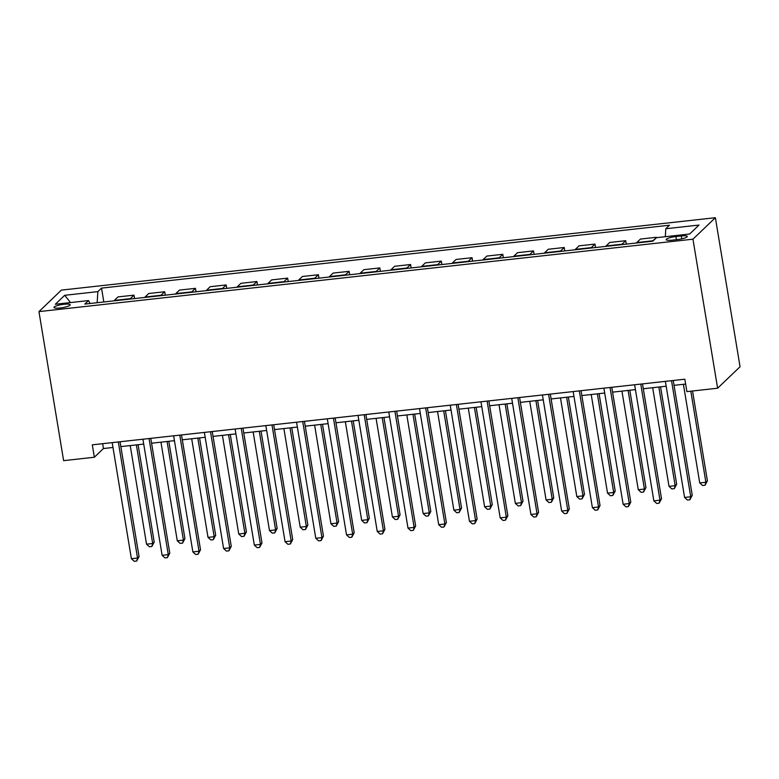 <?xml version="1.0" encoding="UTF-8"?>
<svg xmlns="http://www.w3.org/2000/svg" width="779" height="779" viewBox="0 0 779 779"><rect width="100%" height="100%" fill="white"/><g stroke="black" fill="none" stroke-linecap="round" stroke-linejoin="round"><path stroke-width="1.17" d="M60.139 307.978A8.209 1.577 -9.4 0 0 70.178 304.784A8.209 1.577 -9.4 0 0 64.014 304.268A8.209 1.577 -9.4 0 0 53.975 307.462A8.209 1.577 -9.4 0 0 60.139 307.978M715.375 217.701L61.375 290.119L38.95 311.61L692.95 239.182L715.375 217.701L740.05 366.734L717.625 388.224L692.95 239.182M717.625 388.224L686.893 391.623L684.829 379.207L92.302 444.828L94.356 457.244L103.451 448.529L112.974 447.477M681.323 235.949L675.909 236.553A7.956 1.529 -9.4 0 0 666.181 239.65A7.956 1.529 -9.4 0 0 672.15 240.156L677.564 239.552A7.956 1.529 -9.4 0 0 687.282 236.456A7.956 1.529 -9.4 0 0 681.323 235.949L681.8 238.851M665.295 236.699L665.802 228.734L669.473 225.219L101.523 288.113L103.821 301.989M665.802 228.734L698.997 225.063L689.658 234.002L656.473 237.683L652.802 241.188L84.853 304.083L88.524 300.577L55.328 304.248L64.667 295.309L97.862 291.628L101.523 288.113M94.356 457.244L63.625 460.652L38.95 311.61M120.842 446.61L143.706 444.079M151.584 443.202L174.438 440.671M182.315 439.804L205.179 437.272M213.047 436.396L235.91 433.864M243.778 432.997L266.642 430.466M274.51 429.589L297.374 427.058M305.241 426.181L328.105 423.649M335.973 422.783L358.837 420.251M366.714 419.375L389.568 416.843M397.446 415.976L420.309 413.445M428.177 412.568L451.041 410.036M458.909 409.17L481.773 406.638M489.64 405.762L512.504 403.23M520.372 402.363L543.236 399.831M551.113 398.955L573.967 396.423M581.845 395.557L604.708 393.025M612.576 392.149L635.44 389.617M643.308 388.75L666.172 386.218M674.039 385.342L685.637 384.057M102.643 443.679L103.451 448.529M652.451 241.227A10.263 2.717 -96.3 0 1 652.783 240.799L656.512 237.673M114.007 300.86A10.263 2.717 -96.3 0 1 114.338 300.431L117.999 296.916L133.988 295.144L134.553 298.581M144.738 297.451A10.263 2.717 -96.3 0 1 145.069 297.023L148.74 293.508L164.72 291.745L165.284 295.183M175.479 294.053A10.263 2.717 -96.3 0 1 175.801 293.625L179.472 290.109L195.451 288.337L196.016 291.774M206.211 290.645A10.263 2.717 -96.3 0 1 206.532 290.216L210.203 286.701L226.183 284.939L226.757 288.376M236.943 287.247A10.263 2.717 -96.3 0 1 237.264 286.818L240.935 283.303L256.914 281.531L257.489 284.968M267.674 283.838A10.263 2.717 -96.3 0 1 268.005 283.41L271.667 279.895L287.646 278.132L288.22 281.57M298.406 280.44A10.263 2.717 -96.3 0 1 298.737 280.012L302.398 276.496L318.387 274.724L318.952 278.161M329.137 277.032A10.263 2.717 -96.3 0 1 329.468 276.603L333.139 273.088L349.119 271.326L349.683 274.763M359.879 273.633A10.263 2.717 -96.3 0 1 360.2 273.205L363.871 269.69L379.85 267.918L380.415 271.355M390.61 270.225A10.263 2.717 -96.3 0 1 390.931 269.797L394.602 266.282L410.582 264.519L411.156 267.957M421.342 266.827A10.263 2.717 -96.3 0 1 421.663 266.399L425.334 262.883L441.313 261.111L441.888 264.548M452.073 263.419A10.263 2.717 -96.3 0 1 452.404 262.99L456.066 259.475L472.045 257.703L472.619 261.15M482.805 260.02A10.263 2.717 -96.3 0 1 483.136 259.592L486.797 256.077L502.786 254.305L503.351 257.742M513.536 256.612A10.263 2.717 -96.3 0 1 513.867 256.184L517.529 252.669L533.518 250.896L534.082 254.334M544.268 253.214A10.263 2.717 -96.3 0 1 544.599 252.786L548.27 249.27L564.249 247.498L564.814 250.935M575.009 249.806A10.263 2.717 -96.3 0 1 575.33 249.377L579.001 245.862L594.981 244.09L595.546 247.527M605.741 246.407A10.263 2.717 -96.3 0 1 606.062 245.969L609.733 242.464L625.712 240.692L626.287 244.129M636.472 242.999A10.263 2.717 -96.3 0 1 636.794 242.571L640.465 239.056L656.444 237.283M621.72 244.635A10.263 2.717 -96.3 0 1 622.051 244.207L625.712 240.692M590.988 248.034A10.263 2.717 -96.3 0 1 591.31 247.605L594.981 244.09M560.257 251.442A10.263 2.717 -96.3 0 1 560.578 251.013L564.249 247.498M529.525 254.84A10.263 2.717 -96.3 0 1 529.847 254.412L533.518 250.896M498.784 258.248A10.263 2.717 -96.3 0 1 499.115 257.82L502.786 254.305M468.052 261.647A10.263 2.717 -96.3 0 1 468.383 261.218L472.045 257.703M437.321 265.055A10.263 2.717 -96.3 0 1 437.652 264.626L441.313 261.111M406.589 268.453A10.263 2.717 -96.3 0 1 406.911 268.025L410.582 264.519M375.858 271.861A10.263 2.717 -96.3 0 1 376.179 271.433L379.85 267.918M345.126 275.26A10.263 2.717 -96.3 0 1 345.448 274.831L349.119 271.326M314.385 278.668A10.263 2.717 -96.3 0 1 314.716 278.239L318.387 274.724M283.653 282.076A10.263 2.717 -96.3 0 1 283.984 281.638L287.646 278.132M252.922 285.474A10.263 2.717 -96.3 0 1 253.253 285.046L256.914 281.531M222.19 288.882A10.263 2.717 -96.3 0 1 222.521 288.444L226.183 284.939M191.459 292.281A10.263 2.717 -96.3 0 1 191.78 291.852L195.451 288.337M160.727 295.689A10.263 2.717 -96.3 0 1 161.049 295.26L164.72 291.745M129.996 299.087A10.263 2.717 -96.3 0 1 130.317 298.659L133.988 295.144M97.862 291.628L97.151 302.729M90.091 303.508L88.524 300.577M64.667 295.309L70.548 302.564M671.517 380.678L690.73 496.768L684.585 497.45L665.363 381.359M673.241 380.493L692.249 495.317L690.73 496.768L689.873 499.767L687.419 500.04L684.585 497.45M692.249 495.317L689.873 499.767M683.407 384.31L699.737 482.931L705.881 482.25L707.4 480.799L692.531 391M707.4 480.799L705.034 485.249L705.881 482.25L690.807 391.194M705.034 485.249L702.57 485.521L699.737 482.931M640.776 384.086L659.998 500.176L653.854 500.858L634.632 384.768M642.5 383.891L661.517 498.726L659.998 500.176L659.141 503.176L656.687 503.448L653.854 500.858M661.517 498.726L659.141 503.176M610.045 387.484L629.266 503.575L623.122 504.256L603.9 388.166M611.768 387.299L630.786 502.124L629.266 503.575L628.41 506.574L625.956 506.847L623.122 504.256M630.786 502.124L628.41 506.574M579.313 390.892L598.535 506.983L592.391 507.665L573.169 391.574M581.037 390.698L600.044 505.532L598.535 506.983L597.678 509.982L595.214 510.255L592.391 507.665M600.044 505.532L597.678 509.982M652.675 387.708L669.005 486.339L675.15 485.658L676.669 484.207L660.553 386.842M676.669 484.207L674.302 488.657L675.15 485.658L658.83 387.027M674.302 488.657L671.839 488.93L669.005 486.339M621.944 391.116L638.274 489.738L644.418 489.056L645.937 487.605L629.812 390.24M645.937 487.605L643.561 492.055L644.418 489.056L628.088 390.435M643.561 492.055L641.107 492.328L638.274 489.738M591.212 394.515L607.542 493.146L613.686 492.464L615.206 491.013L599.08 393.648M615.206 491.013L612.83 495.463L613.686 492.464L597.357 393.833M612.83 495.463L610.376 495.736L607.542 493.146M548.582 394.291L567.803 510.381L561.649 511.063L542.437 394.972M550.305 394.106L569.313 508.93L567.803 510.381L566.946 513.38L564.483 513.653L561.649 511.063M569.313 508.93L566.946 513.38M560.481 397.923L576.811 496.544L582.955 495.863L584.464 494.412L568.349 397.047M584.464 494.412L582.098 498.862L582.955 495.863L566.625 397.241M582.098 498.862L579.644 499.135L576.811 496.544M517.85 397.699L537.062 513.789L530.918 514.471L511.706 398.381M519.574 397.504L538.581 512.339L537.062 513.789L536.215 516.789L533.751 517.061L530.918 514.471M538.581 512.339L536.215 516.789M487.118 401.097L506.331 517.188L500.186 517.869L480.964 401.779M488.842 400.912L507.85 515.737L506.331 517.188L505.474 520.187L503.02 520.46L500.186 517.869M507.85 515.737L505.474 520.187M456.377 404.505L475.599 520.596L469.455 521.278L450.233 405.187M458.11 404.311L477.118 519.145L475.599 520.596L474.742 523.595L472.288 523.868L469.455 521.278M477.118 519.145L474.742 523.595M425.646 407.914L444.867 523.994L438.723 524.676L419.501 408.586M427.369 407.719L446.386 522.543L444.867 523.994L444.011 526.994L441.557 527.266L438.723 524.676M446.386 522.543L444.011 526.994M394.914 411.312L414.136 527.402L407.992 528.084L388.77 411.994M396.638 411.117L415.645 525.952L414.136 527.402L413.279 530.402L410.825 530.674L407.992 528.084M415.645 525.952L413.279 530.402M529.749 401.321L546.069 499.952L552.223 499.271L553.733 497.82L537.617 400.455M553.733 497.82L551.366 502.27L552.223 499.271L535.894 400.64M551.366 502.27L548.903 502.543L546.069 499.952M499.018 404.729L515.338 503.351L521.492 502.669L523.001 501.218L506.886 403.853M523.001 501.218L520.635 505.668L521.492 502.669L505.162 404.048M520.635 505.668L518.171 505.941L515.338 503.351M468.276 408.128L484.606 506.759L490.751 506.077L492.27 504.626L476.154 407.261M492.27 504.626L489.903 509.076L490.751 506.077L474.43 407.446M489.903 509.076L487.44 509.349L484.606 506.759M437.545 411.536L453.875 510.157L460.019 509.476L461.538 508.025L445.422 410.66M461.538 508.025L459.162 512.475L460.019 509.476L443.689 410.854M459.162 512.475L456.708 512.748L453.875 510.157M406.813 414.934L423.143 513.565L429.287 512.884L430.806 511.433L414.681 414.068M430.806 511.433L428.431 515.883L429.287 512.884L412.958 414.253M428.431 515.883L425.977 516.156L423.143 513.565M364.183 414.72L383.404 530.801L377.25 531.482L358.038 415.392M365.906 414.525L384.914 529.35L383.404 530.801L382.547 533.8L380.084 534.073L377.25 531.482M384.914 529.35L382.547 533.8M376.082 418.342L392.412 516.964L398.556 516.282L400.075 514.831L383.95 417.466M400.075 514.831L397.699 519.281L398.556 516.282L382.226 417.661M397.699 519.281L395.245 519.554L392.412 516.964M333.451 418.119L352.673 534.209L346.519 534.891L327.307 418.8M335.174 417.924L354.182 532.758L352.673 534.209L351.816 537.208L349.352 537.481L346.519 534.891M354.182 532.758L351.816 537.208M345.35 421.741L361.68 520.372L367.824 519.69L369.334 518.239L353.218 420.874M369.334 518.239L366.967 522.69L367.824 519.69L351.495 421.059M366.967 522.69L364.504 522.962L361.68 520.372M302.719 421.527L321.931 537.607L315.787 538.289L296.565 422.199M304.443 421.332L323.451 536.156L321.931 537.607L321.084 540.607L318.621 540.879L315.787 538.289M323.451 536.156L321.084 540.607M314.619 425.149L330.939 523.77L337.093 523.089L338.602 521.638L322.487 424.273M338.602 521.638L336.236 526.088L337.093 523.089L320.763 424.467M336.236 526.088L333.772 526.361L330.939 523.77M271.988 424.925L291.2 541.015L285.056 541.697L265.834 425.607M273.711 424.73L292.719 539.565L291.2 541.015L290.343 544.015L287.889 544.287L285.056 541.697M292.719 539.565L290.343 544.015M283.877 428.547L300.207 527.179L306.351 526.497L307.871 525.046L291.755 427.681M307.871 525.046L305.504 529.496L306.351 526.497L290.031 427.875M305.504 529.496L303.041 529.769L300.207 527.179M241.247 428.333L260.468 544.414L254.324 545.096L235.102 429.015M242.97 428.138L261.987 542.963L260.468 544.414L259.611 547.413L257.158 547.686L254.324 545.096M261.987 542.963L259.611 547.413M253.146 431.956L269.476 530.577L275.62 529.895L277.139 528.444L261.023 431.079M277.139 528.444L274.773 532.894L275.62 529.895L259.3 431.274M274.773 532.894L272.309 533.167L269.476 530.577M210.515 431.732L229.737 547.822L223.592 548.504L204.371 432.413M212.239 431.547L231.256 546.371L229.737 547.822L228.88 550.821L226.426 551.094L223.592 548.504M231.256 546.371L228.88 550.821M222.414 435.354L238.744 533.985L244.888 533.303L246.407 531.853L230.282 434.487M246.407 531.853L244.031 536.303L244.888 533.303L228.559 434.682M244.031 536.303L241.578 536.575L238.744 533.985M179.783 435.14L199.005 551.23L192.861 551.902L173.639 435.821M181.507 434.945L200.515 549.77L199.005 551.23L198.148 554.22L195.685 554.492L192.861 551.902M200.515 549.77L198.148 554.22M149.052 438.538L168.274 554.629L162.12 555.31L142.908 439.22M150.775 438.353L169.783 553.178L168.274 554.629L167.417 557.628L164.953 557.9L162.12 555.31M169.783 553.178L167.417 557.628M118.32 441.946L137.532 558.037L131.388 558.709L112.176 442.628M120.044 441.751L139.052 556.576L137.532 558.037L136.685 561.026L134.222 561.299L131.388 558.709M139.052 556.576L136.685 561.026M191.683 438.762L208.012 537.383L214.157 536.712L215.676 535.251L199.551 437.886M215.676 535.251L213.3 539.701L214.157 536.712L197.827 438.08M213.3 539.701L210.846 539.974L208.012 537.383M160.951 442.17L177.281 540.792L183.425 540.11L184.935 538.659L168.819 441.294M184.935 538.659L182.568 543.109L183.425 540.11L167.095 441.489M182.568 543.109L180.115 543.382L177.281 540.792M130.22 445.569L146.54 544.19L152.694 543.518L154.203 542.057L138.087 444.702M154.203 542.057L151.837 546.507L152.694 543.518L136.364 444.887M151.837 546.507L149.373 546.78L146.54 544.19M636.794 242.571L652.783 240.799M606.062 245.969L622.051 244.207M575.33 249.377L591.31 247.605M544.599 252.786L560.578 251.013M513.867 256.184L529.847 254.412M483.136 259.592L499.115 257.82M452.404 262.99L468.383 261.218M421.663 266.399L437.652 264.626M390.931 269.797L406.911 268.025M360.2 273.205L376.179 271.433M329.468 276.603L345.448 274.831M298.737 280.012L314.716 278.239M268.005 283.41L283.984 281.638M237.264 286.818L253.253 285.046M206.532 290.216L222.521 288.444M175.801 293.625L191.78 291.852M145.069 297.023L161.049 295.26M114.338 300.431L130.317 298.659M676.425 239.679L675.909 236.553"/></g></svg>
